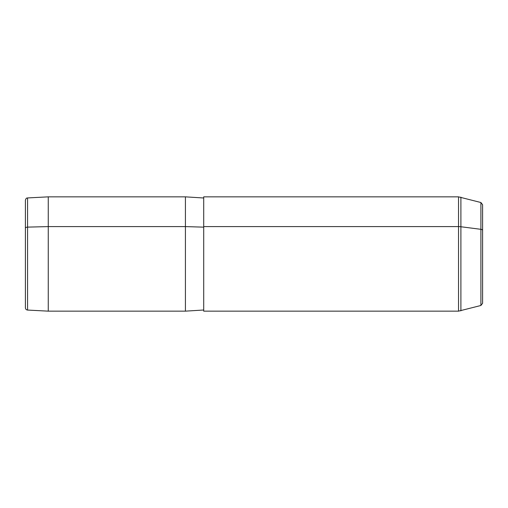 <?xml version="1.0" encoding="UTF-8"?>
<svg xmlns="http://www.w3.org/2000/svg" width="508" height="508" viewBox="0 0 508 508"><rect width="100%" height="100%" fill="white"/><g stroke="black" fill="none" stroke-linecap="round" stroke-linejoin="round"><path stroke-width="0.76" d="M203.708 226.6L203.708 196.85L458.534 196.85L480.905 202.521L480.905 229.318L480.905 202.521L482.6 204.73L482.6 303.27L480.905 305.479L458.534 311.15L458.534 226.6A9.144 4.381 0 0 1 460.902 226.752L460.902 197.161L460.902 226.752L480.905 229.318A2.286 1.099 0 0 1 482.6 230.378A2.286 1.099 180 0 0 480.905 229.318L480.905 305.479L480.905 229.318L460.902 226.752L460.902 310.839L460.902 226.752A9.144 4.381 180 0 0 458.534 226.6L458.534 196.85L458.534 226.6L203.708 226.6L458.534 226.6L458.534 311.15L203.708 311.15L203.708 226.6L203.708 310.007L185.42 311.15L48.26 311.15L27.565 310.064C26.251 309.886 25.533 309.131 25.4 307.784L25.4 200.216C26.454 197.148 26.949 198.387 27.565 197.936L27.565 227.12A2.286 1.099 180 0 0 25.4 228.213A2.286 1.099 0 0 1 27.565 227.12L27.565 310.064L27.565 197.936L48.26 196.85L48.26 226.6L27.565 227.12L48.26 226.6L48.26 311.15L48.26 196.85L185.42 196.85L185.42 226.6L48.26 226.6L185.42 226.6L185.42 311.15L185.42 196.85L203.708 197.993M203.708 227.146L185.42 226.6L203.708 227.146M482.6 272.028L482.6 235.972"/></g></svg>
